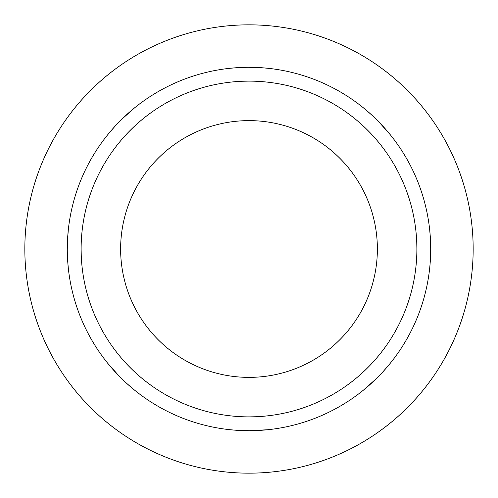<?xml version="1.0" encoding="UTF-8"?>
<svg xmlns="http://www.w3.org/2000/svg" width="498" height="498" viewBox="0 0 498 498"><rect width="100%" height="100%" fill="white"/><g stroke="black" fill="none" stroke-linecap="round" stroke-linejoin="round"><path stroke-width="0.75" d="M161.887 89.54A181.702 181.702 0 0 1 408.46 161.887A181.702 181.702 0 0 1 336.113 408.46A181.702 181.702 0 0 1 89.54 336.113A181.702 181.702 0 0 1 161.887 89.54A181.702 181.702 0 0 0 89.54 336.113A181.702 181.702 0 0 0 336.113 408.46A181.702 181.702 0 0 0 408.46 161.887A181.702 181.702 0 0 0 161.887 89.54M168.517 101.673A167.876 167.876 0 0 0 101.673 329.483A167.876 167.876 0 0 0 329.483 396.327A167.876 167.876 0 0 0 396.327 168.517A167.876 167.876 0 0 0 168.517 101.673A167.876 167.876 0 0 1 396.327 168.517A167.876 167.876 0 0 1 329.483 396.327A167.876 167.876 0 0 1 101.673 329.483A167.876 167.876 0 0 1 168.517 101.673M141.532 52.278A224.162 224.162 0 0 1 445.722 141.532A224.162 224.162 0 0 1 356.468 445.722A224.162 224.162 0 0 1 52.278 356.468A224.162 224.162 0 0 1 141.532 52.278A224.162 224.162 0 0 0 52.278 356.468A224.162 224.162 0 0 0 356.468 445.722A224.162 224.162 0 0 0 445.722 141.532A224.162 224.162 0 0 0 141.532 52.278M310.547 361.66A128.372 128.372 0 0 1 136.34 310.547A128.372 128.372 0 0 1 187.453 136.34A128.372 128.372 0 0 1 361.66 187.453A128.372 128.372 0 0 1 310.547 361.66A128.372 128.372 0 0 0 361.66 187.453A128.372 128.372 0 0 0 187.453 136.34A128.372 128.372 0 0 0 136.34 310.547A128.372 128.372 0 0 0 310.547 361.66M416.745 242.389L416.87 247.911M416.876 249C416.558 261.736 416.558 261.736 416.876 249C416.558 236.264 416.558 236.264 416.876 249L416.876 249.847M416.739 255.81L416.72 256.153M416.614 258.394L416.677 257.161M242.389 81.255L247.911 81.13M248.278 81.124L249.847 81.124M255.81 81.261L256.153 81.28M258.394 81.386L257.161 81.323M365.389 369.977L369.753 365.625M369.977 132.611L365.625 128.247M132.611 128.023L128.247 132.375M128.023 365.389L132.375 369.753M81.255 255.611L81.13 250.089M81.124 249C81.442 236.264 81.442 236.264 81.124 249C81.442 261.736 81.442 261.736 81.124 249L81.124 248.178M81.261 242.19L81.28 241.847M81.386 239.606L81.323 240.839M255.611 416.745L250.089 416.87M249.722 416.876L248.153 416.876M242.19 416.739L241.847 416.72M239.606 416.614L240.839 416.677M132.344 369.721L128.154 365.526M134.472 390.059L129.43 385.813M111.969 368.321L109.411 365.314M109.566 365.501L114.758 371.452M126.548 383.242L132.4 388.353M132.954 388.814L134.342 389.953M124.419 381.269L118.86 375.803M111.484 367.761L109 364.822M369.721 365.656L365.526 369.846M390.059 363.528L385.813 368.57M368.321 386.031L365.314 388.589M365.501 388.434L371.452 383.242M383.242 371.452L388.353 365.6M388.814 365.046L389.953 363.658M381.269 373.581L375.803 379.14M367.761 386.516L364.822 389M365.656 128.279L369.846 132.474M363.528 107.942L368.57 112.187M386.031 129.679L388.589 132.686M388.434 132.499L383.242 126.548M371.452 114.758L365.6 109.647M365.046 109.187L363.658 108.047M373.581 116.731L379.14 122.197M386.516 130.239L389 133.178M430.253 261.693L430.702 249L430.116 234.421M430.06 233.805L429.786 230.817M430.49 257.715L430.042 264.438M429.88 266.262L429.737 267.669M429.724 267.781L429.786 267.227M429.855 266.486L430.191 262.577M249 81.124C236.264 81.442 236.264 81.442 249 81.124C261.736 81.442 261.736 81.442 249 81.124M262.701 67.815L267.793 68.276M267.401 68.232L266.218 68.12M264.301 67.946L261.543 67.734M249.205 67.298L248.745 67.298M236.002 67.765L230.182 68.276M249 67.298C224.474 68.382 224.474 68.382 249 67.298L261.693 67.747M430.702 249.205L430.702 249C429.618 273.533 429.618 273.533 430.702 249L430.702 248.745M429.768 267.401L429.88 266.218M430.054 264.301L430.266 261.543M430.235 236.002L429.724 230.182M430.702 249C429.618 224.474 429.618 224.474 430.702 249M390.096 134.516L378.872 121.923M367.356 111.135L368.315 111.963M363.484 390.096L376.077 378.872M390.096 363.484L386.037 368.315M239.009 67.572L234.421 67.884M233.805 67.94L230.817 68.214M257.715 67.51L264.438 67.958M266.262 68.12L267.669 68.263M267.781 68.276L267.227 68.214M266.486 68.145L262.577 67.809M128.279 132.344L132.474 128.154M107.942 134.472L112.187 129.43M129.679 111.969L132.686 109.411M132.499 109.566L126.548 114.758M114.758 126.548L109.647 132.4M109.187 132.954L108.047 134.342M116.731 124.419L122.197 118.86M130.239 111.484L133.178 109M67.572 258.991L67.884 263.579M67.94 264.195L68.214 267.183M67.454 241.53L68.263 230.331M68.276 230.219L68.214 230.773M68.145 231.514L67.809 235.423M67.747 236.307L67.298 249C68.382 273.526 68.382 273.526 67.298 249L67.298 248.664M249 416.876C261.736 416.558 261.736 416.558 249 416.876C236.264 416.558 236.264 416.558 249 416.876M235.299 430.185L230.207 429.724M230.599 429.768L231.782 429.88M233.699 430.054L236.457 430.266M248.938 430.702L249.255 430.702M249.766 430.695L267.818 429.724M249 430.702C273.526 429.618 273.526 429.618 249 430.702L236.307 430.253M67.815 235.299L68.276 230.207M68.232 230.599L68.12 231.782M67.946 233.699L67.734 236.457M67.722 261.363L68.276 267.818M134.516 107.904L121.923 119.128M107.904 134.516L111.963 129.685M107.904 363.484L119.128 376.077M130.644 386.865L129.685 386.037M258.991 430.428L263.579 430.116M264.195 430.06L267.183 429.786M240.285 430.49L233.562 430.042M231.738 429.88L230.331 429.737M230.219 429.724L230.773 429.786M231.514 429.855L235.423 430.191"/></g></svg>
